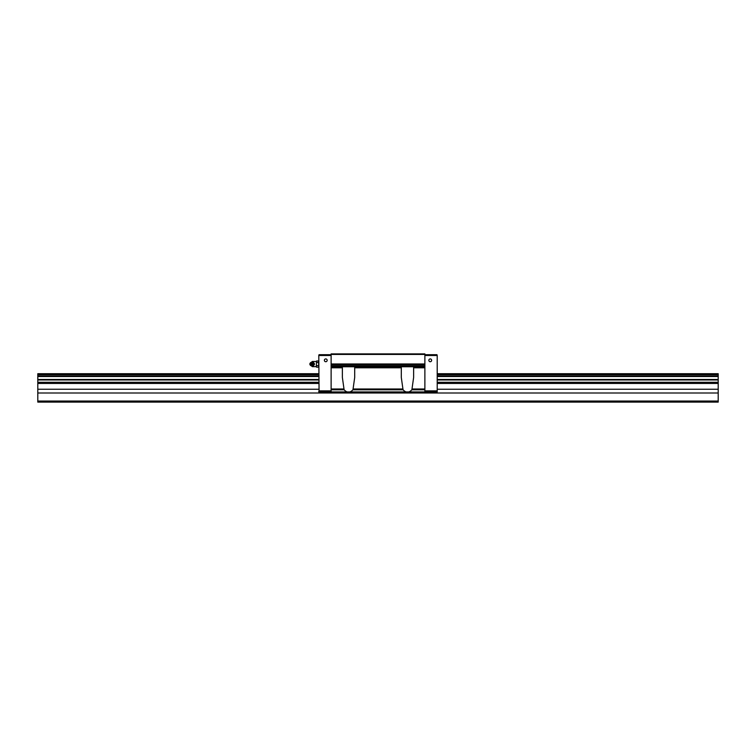 <?xml version="1.0" encoding="UTF-8"?>
<svg xmlns="http://www.w3.org/2000/svg" width="756" height="756" viewBox="0 0 756 756"><rect width="100%" height="100%" fill="white"/><g stroke="black" fill="none" stroke-linecap="round" stroke-linejoin="round"><path stroke-width="1.13" d="M318.796 373.71L37.8 373.71L37.8 401.039L718.2 401.039L718.2 373.71L437.204 373.71M37.8 392.997L718.2 392.997M37.8 389.255L318.796 389.255M437.204 389.255L718.2 389.255M37.8 383.462L318.796 383.462M437.204 383.462L718.2 383.462M37.8 382.29L318.796 382.29M437.204 382.29L718.2 382.29M37.8 379.465L318.796 379.465M437.204 379.465L718.2 379.465M37.8 376.535L318.796 376.535M437.204 376.535L718.2 376.535M37.8 401.039L37.8 402.107L718.2 402.107L718.2 401.039M324.371 360.319A1.389 1.389 0 0 1 325.76 358.93A1.389 1.389 0 0 1 327.159 360.319A1.389 1.389 0 0 1 325.76 361.718A1.389 1.389 0 0 1 324.371 360.319M428.841 360.319A1.389 1.389 0 0 1 430.24 358.93A1.389 1.389 0 0 1 431.629 360.319A1.389 1.389 0 0 1 430.24 361.718A1.389 1.389 0 0 1 428.841 360.319M319.07 390.861L318.796 355.235L319.07 390.861L331.119 390.861M437.204 391.126L437.204 355.235L437.204 391.929L424.881 391.929L424.881 353.893L331.119 353.893L331.119 391.929L318.796 391.929L318.796 391.126M436.93 390.861L424.881 390.861M437.204 355.235L436.93 354.696L424.881 354.696M331.119 354.696L319.07 354.696L318.796 355.235M319.07 355.5L331.119 355.5M436.93 355.5L424.881 355.5M331.119 391.929L424.881 391.929M413.626 366.745L413.626 377.471L411.888 389.784C408.939 392.922 405.991 392.922 403.042 389.784L401.304 377.471L401.304 366.745M354.696 366.745L354.696 377.471L352.957 389.784C350.009 392.922 347.061 392.922 344.112 389.784L342.373 377.471L342.373 366.745M331.119 366.745L424.881 366.745M331.119 363.967L424.881 363.967M331.119 354.432L424.881 354.432M316.282 361.5L312.266 361.5L310.659 363.107M312.266 365.942L312.266 366.641L316.282 366.641M316.556 360.981L316.282 366.688L316.556 360.981L318.522 360.981L318.796 366.688M318.796 361.453L318.522 360.981M311.236 365.791L313.353 365.942L314.354 364.071L313.353 362.2L311.236 362.351M312.663 362.729A1.578 1.465 90 0 1 312.663 365.413M310.092 363.296L310.281 363.022A1.767 1.635 90 0 1 313.239 364.071A1.767 1.635 90 0 1 310.281 365.12L310.092 364.846A1.295 1.2 90 0 1 311.056 362.776A1.295 1.2 90 0 1 312.256 364.071A1.295 1.2 90 0 1 310.092 364.846M310.555 364.071A0.539 0.501 90 0 1 311.056 363.532A0.539 0.501 90 0 1 311.557 364.071A0.539 0.501 90 0 1 311.056 364.609A0.539 0.501 90 0 1 310.555 364.071M313.353 362.2L314.572 364.071L313.353 365.942M318.522 365.62L316.556 365.62M318.522 367.161L316.556 367.161M318.522 362.521L316.556 362.521M37.8 379.966L318.796 379.966M437.204 379.966L718.2 379.966M37.8 376.034L318.796 376.034M437.204 376.034L718.2 376.034M37.8 374.778L318.796 374.778M437.204 374.778L718.2 374.778M411.888 389.784L424.881 389.784M411.888 389.538L424.881 389.538M411.982 388.981L424.881 388.981M352.957 389.538L403.042 389.538M353.052 388.981L402.948 388.981M413.626 367.803L424.881 367.803M354.696 367.803L401.304 367.803M352.957 389.784L403.042 389.784M331.119 389.784L344.112 389.784M331.119 389.538L344.112 389.538M331.119 388.981L344.018 388.981M331.119 367.803L342.373 367.803M331.119 365.677L424.881 365.677M331.119 364.496L424.881 364.496M312.597 362.615A1.578 1.465 90 0 1 312.597 365.526M312.266 362.2L312.266 361.5M311.595 365.838A1.767 1.767 0 0 0 313.362 364.071A1.767 1.767 0 0 0 311.595 362.304M312.266 366.641L310.659 365.035"/></g></svg>
